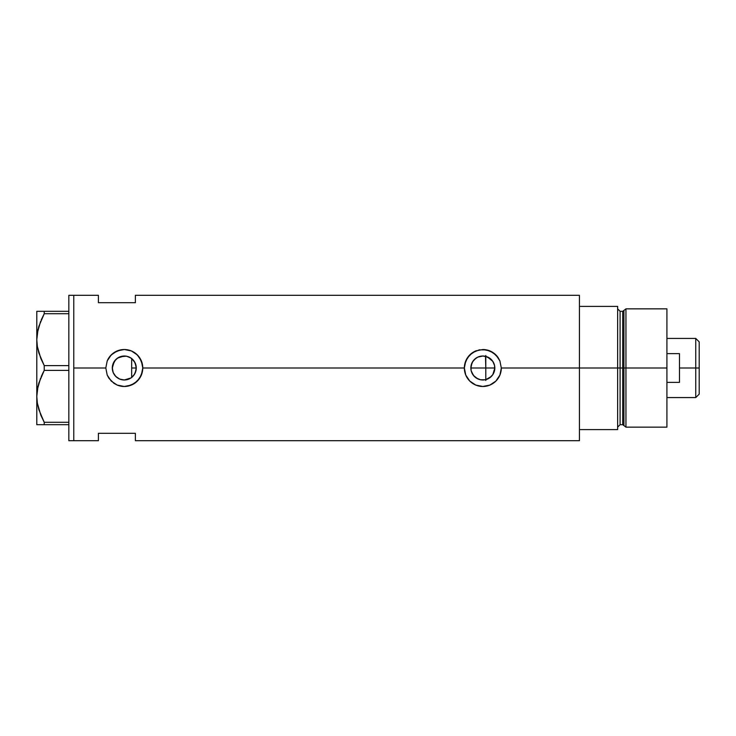 <?xml version="1.0" encoding="UTF-8"?>
<svg xmlns="http://www.w3.org/2000/svg" width="736" height="736" viewBox="0 0 736 736"><rect width="100%" height="100%" fill="white"/><g stroke="black" fill="none" stroke-linecap="round" stroke-linejoin="round"><path stroke-width="1.1" d="M133.888 375.167L133.253 375.949M132.13 377.062L134.752 373.842M136.004 370.53L135.783 371.376M135.194 372.959L136.27 368.009A11.988 11.988 0 0 1 124.283 379.988A11.988 11.988 0 0 1 112.295 368L113.151 372.444M471.334 371.395L471.123 370.539M472.365 373.842L471.923 372.968M473.864 375.958L473.23 375.176M475.778 377.688L475.014 377.08M477.995 378.966L477.195 378.58M480.424 379.748L479.89 379.62M483.745 379.951L482.972 379.988M483.092 379.988L485.512 379.684M491.16 376.63L485.797 379.62L489.403 378.028L492.301 375.36L494.178 371.901L494.822 368A11.988 11.988 0 0 1 482.834 379.988A11.988 11.988 0 0 1 470.847 368L471.16 370.714L473.533 375.562L477.784 378.874L480.369 379.73M489.449 378L485.171 379.758L480.498 379.758L476.174 377.973L474.361 376.473L471.758 372.591L471.077 370.337L471.077 365.663L472.871 361.339L476.174 358.027L478.244 356.923L482.834 356.012L487.425 356.923L492.807 361.339L494.592 365.663L494.629 370.18M126.73 379.739L130.907 377.991M130.704 378.129L131.21 377.789M130.281 378.378L126.84 379.712M119.444 378.966L122.047 379.776M122.001 379.767L119.996 379.196M115.561 376.225L113.252 372.71L115.101 375.71L117.576 377.936L115.975 376.648M579.434 295.302L579.434 429.603L617.633 429.603L617.633 368L620.098 368L617.633 368L617.633 306.397L579.434 306.397L579.434 368L617.633 368L617.633 306.397L579.434 306.397L579.434 429.603L617.633 429.603L617.633 368L579.434 368L579.434 440.698L579.434 368L501.317 368L499.9 375.102L495.898 381.073L489.918 385.066L482.834 386.483L475.741 385.066L469.761 381.064L465.768 375.084L464.352 368L142.766 368L142.407 371.625L139.638 378.286L134.55 383.364L127.889 386.124L124.274 386.483L117.18 385.066A18.483 18.483 0 0 0 142.766 368L141.34 375.102L137.347 381.073L131.367 385.066L124.274 386.483L117.18 385.066L111.21 381.064L107.208 375.084L105.8 368L107.208 360.916L111.21 354.936L117.199 350.934L124.292 349.517L131.376 350.934L137.347 354.927L141.349 360.907L142.766 368L464.352 368A18.483 18.483 0 0 0 482.834 386.483A18.483 18.483 0 0 0 501.317 368L499.9 375.102L495.898 381.073L489.918 385.066L482.834 386.483L475.741 385.066L469.761 381.064L465.768 375.084L464.352 368L464.71 364.375L467.48 357.714L472.558 352.636L479.219 349.876L486.45 349.876L493.111 352.636L498.198 357.724L499.9 360.907L501.317 368L579.434 368L579.434 295.302L135.369 295.302L135.369 302.698L98.403 302.698L98.403 295.302L98.403 302.698L135.369 302.698L135.369 295.302M492.596 374.964L491.685 376.087M493.718 373.032L493.056 374.274M494.666 369.969L494.178 371.901M485.797 379.62L485.797 368L494.822 368L492.807 374.661L489.495 377.973M112.479 370.098L112.479 365.902M113.335 372.885L112.59 370.659M119.02 378.773L117.604 377.954M125.534 379.923L122.185 379.804M131.67 377.439L131.67 358.561M73.766 368L105.8 368L73.766 368L73.766 440.698L73.766 295.302L73.766 440.698L68.834 440.698L73.766 440.698L73.766 295.302L68.834 295.302L73.766 295.302L73.766 368M117.18 385.066L114.006 383.364L108.928 378.286L107.208 375.084L105.8 368L107.208 360.916L109.995 356.27L114.006 352.636L120.658 349.876L124.292 349.517L131.376 350.934L136.013 353.722L139.647 357.724L142.407 364.384L142.766 368A18.483 18.483 0 0 0 107.217 360.898M98.403 433.302L135.369 433.302L135.369 440.698L135.369 433.302L98.403 433.302L98.403 440.698L98.403 433.302M126.84 356.288L130.704 357.88M131.21 358.211L132.13 358.938M126.73 356.261L128.837 356.914M119.996 356.804L126.279 356.178M115.975 359.361L119.444 357.034M124.246 356.012L117.604 358.046M112.59 365.341L115.57 359.766M117.576 358.064L114.236 361.459M114.292 361.376L113.335 363.115M493.046 361.726L493.718 362.958M491.694 359.922L492.596 361.036M487.536 356.969L485.797 356.38L491.16 359.37M494.178 364.108L492.301 360.64L489.458 358.009M498.198 357.724A18.483 18.483 0 0 0 482.853 349.517L489.928 350.934L495.898 354.927L499.9 360.907L501.317 368M475.741 350.934A18.483 18.483 0 0 0 464.352 368L465.768 360.916L469.761 354.936L475.75 350.934L482.844 349.517M489.9 350.925L488.851 350.529M479.706 349.784L479.219 349.876M476.348 350.695L475.76 350.925M468.381 379.518L469.044 380.3M475.769 385.075L476.864 385.489M479.265 386.133L479.89 386.244M489.017 385.416L489.9 385.075M131.348 350.925L130.3 350.529M121.136 349.784L120.658 349.876M117.824 350.686L117.217 350.925M110.74 355.424L109.747 356.592M117.217 385.075L118.303 385.489M120.713 386.133L121.284 386.234M130.465 385.416L131.348 385.075M113.151 363.556L112.295 368L114.31 361.339L117.622 358.027L121.946 356.242L126.62 356.242L130.944 358.027L134.246 361.339L136.04 365.663L136.04 370.337L134.246 374.661L130.944 377.973L124.283 379.988L119.692 379.077L115.8 376.473L113.206 372.591L112.295 368A11.988 11.988 0 0 1 124.283 356.012A11.988 11.988 0 0 1 136.27 368L135.047 362.728L131.68 358.561M126.5 356.215L124.32 356.012M482.972 356.012L477.784 357.126L474.444 359.435L472.07 362.719L470.847 368A11.988 11.988 0 0 1 482.834 356.012A11.988 11.988 0 0 1 494.822 368L485.797 368L485.797 355.497M483.754 356.049L482.862 356.012M489.468 358.018L487.664 357.024M135.783 364.614L136.004 365.461M131.67 358.386L131.67 368L136.27 368L131.67 368L131.67 377.614M134.752 362.158L135.194 363.041M133.253 360.051L133.888 360.833M485.512 356.316L485.797 368L470.847 368L485.797 368L485.797 380.503M479.909 356.371L480.433 356.252M477.186 357.42L477.995 357.034M475.014 358.91L475.778 358.312M473.239 360.824L473.864 360.042M471.923 363.032L472.365 362.158M471.123 365.461L471.334 364.614M40.784 358.386L37.343 346.454L36.8 339.664L37.334 346.398L36.8 339.664L37.324 332.976L40.627 321.319M40.784 415.058L37.343 403.135L36.8 396.336L37.324 389.657L38.833 383.07L44.234 370.392L41.216 376.593L44.234 370.392L44.234 365.608L68.834 365.608L44.234 365.608L38.87 353.041L37.343 346.454L36.8 339.664L37.324 332.976L38.833 326.388L44.234 313.711L41.216 319.912L44.234 313.711L68.834 313.711L44.234 313.711L44.234 311.319L37.334 311.319M37.84 330.216L37.334 332.92M37.996 329.507L36.8 339.664L36.8 311.319L36.8 396.336L37.324 389.657L40.6 378.074M37.84 386.897L37.334 389.602M37.996 386.179L36.8 396.336L37.334 403.08L36.8 396.336L36.8 424.681L68.834 424.681L44.234 424.681L44.234 422.289L38.87 409.713L37.343 403.135L36.8 396.336L36.8 339.664M38.842 424.681L44.234 424.681L44.234 422.289L40.958 415.472M44.234 370.392L68.834 370.392L44.234 370.392L44.234 365.608L40.839 358.524M68.834 422.289L44.234 422.289L68.834 422.289M41.216 319.912L44.234 313.711L44.234 311.319L68.834 311.319L41.207 311.319M37.324 424.681L36.8 424.681L36.8 396.336M42.789 424.681L41.216 424.681M43.755 421.388L44.234 422.289M41.216 376.593L43.194 372.379M68.834 295.302L68.834 440.698L68.834 295.302M625.95 368L625.95 308.853L625.95 368L666.917 368L666.917 308.853L666.917 368L625.95 368L625.95 427.147L625.95 368L623.926 368L625.95 368M623.926 310.408L623.926 425.592L623.926 310.408L623.926 368L622.73 368L622.73 424.681L622.73 368L623.926 368L623.926 425.592L622.73 424.681L622.73 311.319L625.95 308.853L666.917 308.853M622.73 311.319L620.098 311.319L620.098 424.681L620.098 368L622.73 368L620.098 368L620.098 424.681L617.633 427.147M666.917 427.147L666.917 368L666.917 427.147L625.95 427.147L623.926 425.592M620.098 368L620.098 311.319L620.098 368M622.73 368L622.73 311.319L622.73 368M695.75 368L699.2 368L699.2 341.881L699.2 394.119L699.2 368L695.75 368L695.75 338.431L695.75 368L679.484 368L695.75 368L695.75 397.569L695.75 368M679.484 353.63L679.484 382.37L666.917 382.37L679.484 382.37L679.484 353.63L666.917 353.63L679.484 353.63M73.766 295.302L98.403 295.302M579.434 440.698L135.369 440.698M73.766 440.698L98.403 440.698M620.098 424.681L622.73 424.681M620.098 311.319L617.633 308.853M666.917 338.431L695.75 338.431L699.2 341.881M666.917 397.569L695.75 397.569L699.2 394.119"/></g></svg>
